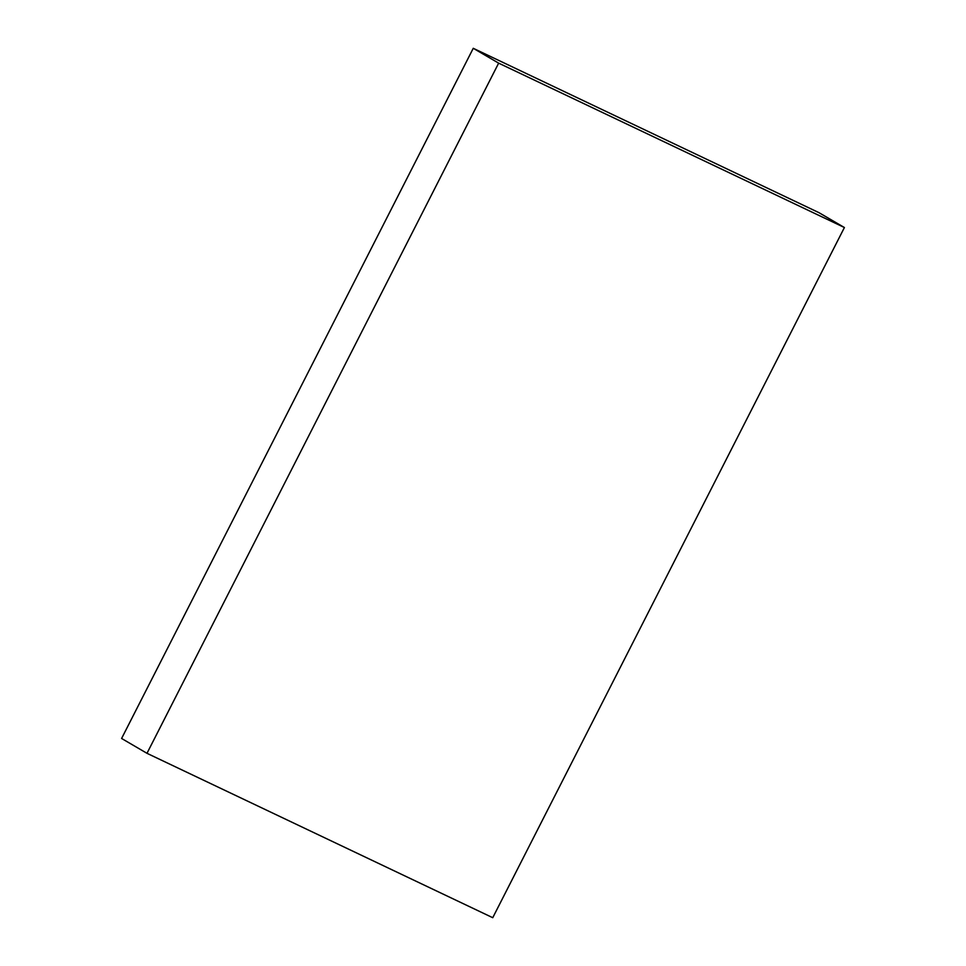 <?xml version="1.0" encoding="UTF-8"?>
<svg xmlns="http://www.w3.org/2000/svg" width="966" height="966" viewBox="0 0 966 966"><rect width="100%" height="100%" fill="white"/><g stroke="black" fill="none" stroke-linecap="round" stroke-linejoin="round"><path stroke-width="1.45" d="M492.745 917.7L844.405 227.529L819.011 212.689L844.405 227.529L498.649 63.14L473.255 48.3L819.011 212.689L473.255 48.3L498.649 63.14L146.989 753.311L121.595 738.471L473.255 48.3L121.595 738.471L146.989 753.311L492.745 917.7L844.405 227.529L498.649 63.14L146.989 753.311L492.745 917.7"/></g></svg>
